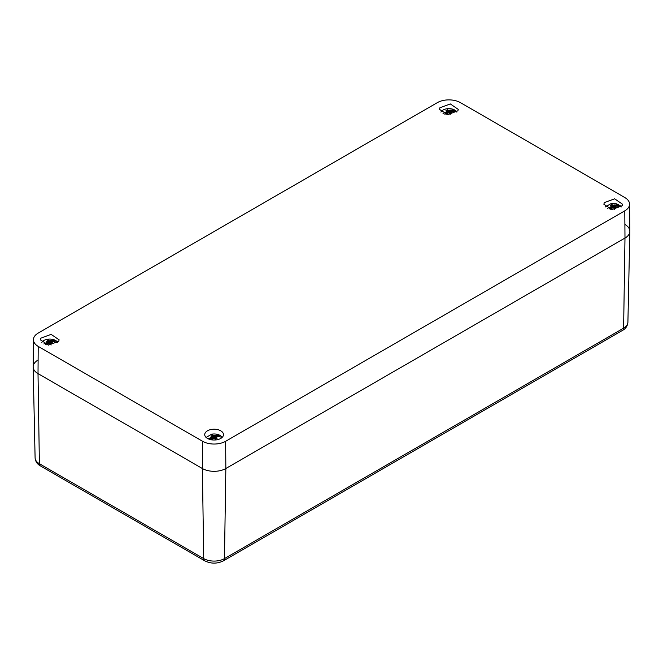 <?xml version="1.0" encoding="UTF-8"?>
<svg xmlns="http://www.w3.org/2000/svg" width="663" height="663" viewBox="0 0 663 663"><rect width="100%" height="100%" fill="white"/><g stroke="black" fill="none" stroke-linecap="round" stroke-linejoin="round"><path stroke-width="0.99" d="M33.44 339.68A16.31 9.415 180 0 0 38.214 346.393L202.571 441.285L202.364 468.509L38.015 373.625L202.364 468.509A16.6 9.589 0 0 0 225.843 468.509L624.985 238.067L225.843 468.509A16.6 9.589 180 0 1 202.364 468.509L203.74 558.611L39.382 463.727L38.015 373.625A16.6 9.589 180 0 1 33.15 366.788L33.44 339.68A16.31 9.415 180 0 1 38.214 333.075L437.365 102.632A16.31 9.415 180 0 1 460.429 102.632L624.786 197.524A16.31 9.415 180 0 1 629.56 204.121A16.31 9.415 180 0 1 624.786 210.842L624.985 238.067A16.6 9.589 0 0 0 629.85 231.412A16.6 9.589 0 0 0 624.985 224.517M38.015 360.067A16.6 9.589 0 0 0 33.15 366.962A16.6 9.589 0 0 0 38.015 373.625L38.214 346.393M223.099 436.146A9.373 5.412 0 0 0 223.472 434.721A9.373 5.412 0 0 0 215.525 429.276A9.373 5.412 0 0 0 205.116 433.096A9.373 5.412 0 0 0 204.734 434.721A9.373 5.412 0 0 0 212.856 439.983A9.373 5.412 0 0 0 223.099 436.146M624.786 210.842L225.635 441.285A16.31 9.415 180 0 1 202.571 441.285M604.258 202.654L603.877 204.279L611.999 209.541L622.242 205.704L622.615 204.279L614.667 198.834L604.258 202.654M40.758 338.213L40.385 339.837L48.507 345.1L58.742 341.254L59.123 339.837L51.167 334.384L40.758 338.213M439.9 107.771L439.528 109.395L447.649 114.649L457.884 110.812L458.266 109.395L450.31 103.942L439.9 107.771M629.56 204.121L629.85 231.23A16.6 9.589 180 0 1 624.985 238.067L623.618 328.168L224.467 558.611L225.843 468.509L225.635 441.285M206.118 437.456L211.77 434.157A8.304 4.79 180 0 1 219.486 435.11L219.486 435.392A8.304 4.79 180 0 1 219.892 435.608M216.867 436.387L220.423 435.649A8.304 4.79 180 0 1 222.072 437.406L222.088 437.456M212.052 439.685L211.224 438.293L209.922 439.461M211.224 438.293A3.472 2.006 180 0 1 211.016 438.086L212.4 436.934L211.016 436.254A3.472 2.006 180 0 1 212.516 435.384L213.453 435.715A15.987 3.671 -99.6 0 0 211.77 434.157M216.983 436.055A3.472 2.006 180 0 1 217.191 436.254L215.806 436.934L217.191 438.086A3.472 2.006 180 0 1 215.69 438.956L214.108 437.92L212.516 438.956A3.472 2.006 180 0 1 212.168 438.831L211.132 439.751M213.271 438.409L213.511 435.732L215.69 435.384A3.472 2.006 180 0 1 216.047 435.508L219.486 435.11M215.682 437.588L216.047 435.508M212.102 438.889L211.936 437.331M212.4 436.934L212.757 438.773M213.262 438.376L212.516 435.384M214.936 438.409L215.69 435.384M215.806 436.934L215.45 438.773M216.121 438.807L216.279 437.331M214.108 435.947L214.108 437.92M214.945 438.376L214.704 435.732M440.912 112.122A8.304 4.79 180 0 1 446.555 108.823A8.304 4.79 180 0 1 454.279 109.776L454.279 110.058A8.304 4.79 180 0 1 454.685 110.273M451.66 111.052L455.216 110.323A8.304 4.79 180 0 1 456.857 112.08A8.304 4.79 180 0 1 456.882 112.122M446.845 114.351L446.017 112.959L444.716 114.135M446.017 112.959A3.472 2.006 180 0 1 445.809 112.751L447.194 111.599L445.809 110.928A3.472 2.006 180 0 1 447.31 110.058L448.246 110.381A15.987 3.671 -99.6 0 0 446.555 108.823M451.776 110.721A3.472 2.006 180 0 1 451.984 110.928L450.6 111.599L451.984 112.751A3.472 2.006 180 0 1 450.484 113.622L448.892 112.586L447.31 113.622A3.472 2.006 180 0 1 446.953 113.506L445.917 114.417M448.064 113.075L448.296 110.406L450.484 110.058A3.472 2.006 180 0 1 450.832 110.174L454.279 109.776M450.475 112.254L450.003 112.528L450.832 110.174M446.887 113.555L446.721 112.006M447.194 111.599L447.55 113.448M448.055 113.041L447.31 110.058M449.729 113.075L450.484 110.058M450.6 111.599L450.243 113.448M450.906 113.472L451.064 112.006M448.892 110.622L448.892 112.586M449.738 113.041L449.489 110.406M605.261 207.005L610.913 203.715A8.304 4.79 180 0 1 618.629 204.668L618.629 204.95A8.304 4.79 180 0 1 619.043 205.165M616.01 205.944L619.565 205.207A8.304 4.79 180 0 1 621.214 206.964L621.239 207.005M611.203 209.243L610.366 207.851L609.073 209.019M610.366 207.851A3.472 2.006 180 0 1 610.159 207.643L611.543 206.491L610.159 205.812A3.472 2.006 180 0 1 611.659 204.942L612.595 205.273A15.987 3.671 -99.6 0 0 610.913 203.715M616.126 205.605A3.472 2.006 180 0 1 616.341 205.812L614.949 206.491L616.341 207.643A3.472 2.006 180 0 1 614.833 208.513L613.25 207.478L611.659 208.513A3.472 2.006 180 0 1 611.311 208.389L610.275 209.309M612.413 207.967L612.653 205.29L614.833 204.942A3.472 2.006 180 0 1 615.189 205.066L618.629 204.668M614.825 207.146L615.189 205.066M611.245 208.447L611.079 206.889M611.543 206.491L611.899 208.331M612.405 207.925L611.659 204.942M614.079 207.967L614.833 204.942M614.949 206.491L614.593 208.331M615.264 208.364L615.421 206.889M613.25 205.505L613.25 207.478M614.087 207.925L613.847 205.29M41.761 342.564A8.304 4.79 180 0 1 47.413 339.274A8.304 4.79 180 0 1 55.137 340.218L55.137 340.509A8.304 4.79 180 0 1 55.543 340.724M52.518 341.495L56.073 340.765A8.304 4.79 180 0 1 57.714 342.522A8.304 4.79 180 0 1 57.739 342.564M47.703 344.793L46.874 343.401L45.573 344.578M46.874 343.401A3.472 2.006 180 0 1 46.659 343.202L48.051 342.042L46.659 341.37A3.472 2.006 180 0 1 48.167 340.5L49.095 340.823A15.987 3.671 -99.6 0 0 47.413 339.274M52.634 341.163A3.472 2.006 180 0 1 52.841 341.37L51.457 342.042L52.841 343.202A3.472 2.006 180 0 1 51.341 344.064L49.75 343.028L48.167 344.064A3.472 2.006 180 0 1 47.811 343.948L46.775 344.868M48.921 343.517L49.153 340.848L51.341 340.5A3.472 2.006 180 0 1 51.689 340.625L55.137 340.218M51.333 342.705L50.86 342.97L51.689 340.625M47.744 343.998L47.579 342.448M48.051 342.042L48.407 343.89M48.913 343.484L48.167 340.5M50.587 343.517L51.341 340.5M51.457 342.042L51.101 343.89M51.764 343.915L51.921 342.448M49.75 341.064L49.75 343.028M50.595 343.484L50.347 340.848M203.74 558.611A14.661 8.462 0 0 0 224.467 558.611A4.981 2.876 -120 0 1 223.439 560.823C217.215 563.89 210.991 563.89 204.768 560.823A4.981 2.876 -60 0 1 203.74 558.611M627.902 322.293C627.538 325.964 625.756 328.657 622.582 330.381A4.981 2.876 -120 0 0 623.618 328.168A14.661 8.462 0 0 0 627.902 322.293L629.85 231.412M35.098 457.843A14.661 8.462 0 0 0 39.382 463.727A4.981 2.876 -60 0 0 40.418 465.932C37.227 464.199 35.454 461.506 35.098 457.843L33.15 366.962M211.878 437.373A15.987 12.522 153.1 0 0 208.24 438.84M214.754 438.284A15.987 3.671 80.4 0 1 215.409 439.983M216.329 436.619A15.987 12.522 -26.9 0 1 222.072 437.406M446.671 112.047A15.987 12.522 153.1 0 0 443.033 113.514M449.547 112.95A15.987 3.671 80.4 0 1 450.194 114.649M451.122 111.293A15.987 12.522 -26.9 0 1 456.857 112.08M611.021 206.931A15.987 12.522 153.1 0 0 607.383 208.397M613.905 207.842A15.987 3.671 80.4 0 1 614.551 209.541M615.471 206.176A15.987 12.522 -26.9 0 1 621.214 206.964M47.529 342.489A15.987 12.522 153.1 0 0 43.891 343.956M50.405 343.393A15.987 3.671 80.4 0 1 51.051 345.091M51.979 341.735A15.987 12.522 -26.9 0 1 57.714 342.522M204.768 560.823L40.418 465.932M622.582 330.381L223.439 560.823"/></g></svg>
